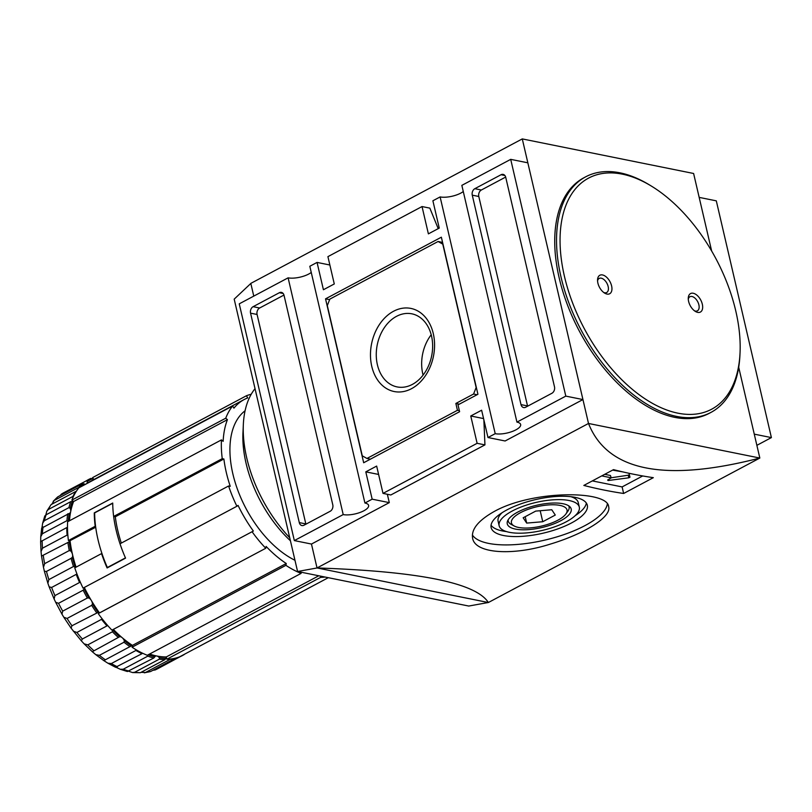 <?xml version="1.0" encoding="UTF-8"?>
<svg xmlns="http://www.w3.org/2000/svg" width="812" height="812" viewBox="0 0 812 812"><rect width="100%" height="100%" fill="white"/><g stroke="black" fill="none" stroke-linecap="round" stroke-linejoin="round"><path stroke-width="1.22" d="M494.498 511.337C478.359 520.37 471.061 529.343 472.625 538.265C475.091 553.743 513.184 555.987 550.191 544.141C584.457 533.86 611.872 516.828 608.635 506.617C607.68 490.377 533.251 489.829 494.498 511.337M472.371 534.966A69.822 24.34 166.9 0 0 544.223 540.244A69.822 24.34 166.9 0 0 607.356 503.927M506.921 509.895A49.38 17.214 166.9 0 0 491.138 527.607A49.38 17.214 166.9 0 0 543.126 533.179A49.38 17.214 166.9 0 0 587.32 505.226A49.38 17.214 166.9 0 0 557.032 496.426A49.38 17.214 166.9 0 0 506.921 509.895M491.047 525.222A49.38 17.214 166.9 0 0 506.465 531.576M575.312 515.559A49.38 17.214 166.9 0 0 586.345 503.054M502.08 512.717A41.148 14.342 166.9 0 0 498.091 521.182L499.147 525.74A41.148 14.342 166.9 0 0 542.477 530.378A41.148 14.342 166.9 0 0 579.301 507.084A41.148 14.342 166.9 0 0 554.068 499.756A41.148 14.342 166.9 0 0 512.301 510.981A41.148 14.342 166.9 0 0 499.147 525.74M579.301 507.084L578.245 502.537A41.148 14.342 166.9 0 0 570.927 496.7M517.751 512.078A32.805 11.439 166.9 0 0 507.459 521.284A32.805 11.439 166.9 0 0 541.817 527.556A32.805 11.439 166.9 0 0 569.882 506.759A32.805 11.439 166.9 0 0 517.751 512.078M514.26 526.024A28.542 9.947 166.9 0 0 541.482 526.105A28.542 9.947 166.9 0 0 565.873 514.016A28.542 9.947 166.9 0 0 554.241 504.79A28.542 9.947 166.9 0 0 520.553 512.646A28.542 9.947 166.9 0 0 514.26 526.024L511.316 524.461A31.252 10.891 -13.1 0 1 508.119 519.883M568.664 505.795A31.252 10.891 -13.1 0 1 567.821 511.316L565.873 514.016M423.082 375.103A37.281 27.76 101.4 0 1 431.213 334.777M396.53 316.335A37.281 27.76 -78.6 0 0 376.26 354.996A37.281 27.76 -78.6 0 0 397.078 386.908A37.281 27.76 -78.6 0 0 412.374 384.401A37.281 27.76 -78.6 0 0 432.644 345.739A37.281 27.76 -78.6 0 0 411.826 313.818A37.281 27.76 -78.6 0 0 396.53 316.335M411.532 388.674A42.397 31.566 101.4 0 1 371.378 344.806A42.397 31.566 101.4 0 1 424.666 316.447A42.397 31.566 101.4 0 1 411.532 388.674M329.865 299.1L438.094 241.499L442.773 244.128L476.147 387.537L473.589 394.023L455.857 403.462L457.44 410.293L366.953 458.455L362.274 455.826L327.307 305.576L329.865 299.1M370.434 459.156L366.953 458.455M459.359 410.679L457.44 410.293M459.338 404.163L455.857 403.462M477.07 394.723L473.589 394.023M442.581 242.402L438.094 241.499M363.674 462.749L325.541 298.846L441.363 237.195L477.923 394.277L458.009 404.873L459.602 411.704L363.674 462.749M329.642 299.669L325.541 298.846M527.607 406.213A4.984 3.715 101.4 0 1 527.526 405.919L478.796 196.484A4.984 3.715 101.4 0 1 481.354 190.008L505.673 177.067M472.269 195.164A4.984 3.715 101.4 0 1 474.827 188.688L501.065 174.722A4.984 3.715 101.4 0 1 503.115 174.387A4.984 3.715 101.4 0 1 505.744 177.351L554.484 386.786A4.984 3.715 101.4 0 1 551.927 393.262L525.679 407.228A4.984 3.715 101.4 0 1 523.638 407.563A4.984 3.715 101.4 0 1 520.999 404.609L472.269 195.164L478.796 196.484M305.901 524.207A4.984 3.715 101.4 0 1 305.83 523.913L257.089 314.477A4.984 3.715 101.4 0 1 259.647 308.002L283.967 295.06M299.293 522.603L250.563 313.158A4.984 3.715 101.4 0 1 253.121 306.682L279.358 292.716A4.984 3.715 101.4 0 1 281.409 292.381A4.984 3.715 101.4 0 1 284.038 295.345L332.778 504.78A4.984 3.715 101.4 0 1 330.22 511.255L303.972 525.222A4.984 3.715 101.4 0 1 301.932 525.567A4.984 3.715 101.4 0 1 299.293 522.603L305.83 523.913M487.982 437.526L505.115 440.987L582.935 399.565L527.841 162.816L510.707 159.355L461.845 185.359L516.939 422.118A14.961 5.217 -13.1 0 1 520.654 424.503A14.961 5.217 -13.1 0 1 511.875 431.619A14.961 5.217 -13.1 0 1 495.218 433.679L487.982 437.526L481.628 410.212L470.767 415.988L483.576 418.576M329.865 265.006L317.056 262.418L323.42 289.742L334.28 283.956L327.916 256.643L422.027 206.552L428.391 233.866L439.251 228.091L432.887 200.777L440.124 196.92L495.218 433.679M440.124 196.92A14.961 5.217 166.9 0 0 463.287 191.53M317.056 262.418L309.819 266.275L364.913 503.024A14.961 5.217 -13.1 0 1 368.628 505.419A14.961 5.217 -13.1 0 1 359.848 512.534A14.961 5.217 -13.1 0 1 343.202 514.585L294.34 540.589L239.246 303.84L288.108 277.836L343.202 514.585M288.108 277.836A14.961 5.217 166.9 0 0 311.26 272.446M477.121 443.311L383.01 493.391L390.826 494.975L484.937 444.885L477.121 443.311L470.767 415.988M483.871 419.865L484.937 444.885M422.027 206.552L429.842 208.126L438.226 228.639M699.173 197.387L716.306 200.848L771.4 437.597L756.875 445.331M510.707 159.355L565.802 396.114L516.939 422.118M711.657 251.03L693.61 173.484L522.278 138.913L588.507 423.468L759.829 458.049C664.48 482.592 607.376 471.061 588.507 423.468L317.025 567.953C418.89 571.384 475.994 582.904 488.357 602.524L317.025 567.953L311.463 544.05L294.34 540.589M311.473 544.05L389.293 502.628L372.16 499.177L364.913 503.024M389.293 502.628L387.344 494.264M378.605 474.441L365.796 471.853L372.16 499.177M383.01 493.391L376.656 466.078L365.796 471.853M582.935 399.565L565.802 396.114M488.276 602.514L468.778 606.046L297.578 571.496L234.191 299.141L250.827 283.459M317.076 567.964L297.578 571.496M253.77 296.106L250.806 283.388L522.278 138.913M738.697 367.237L759.829 458.049L488.357 602.524M610.431 475.477L611.213 477.913L610.431 475.477L604.707 474.32M629.422 475.04L611.182 477.771M610.969 477.75L601.753 475.893M611.213 477.913L607.64 480.004L608.107 480.521L628.823 477.801L629.99 477.182L628.965 473.264M622.774 471.894L612.613 470.118M642.698 475.954L622.114 486.916L592.344 480.907M623.636 493.473L653.325 477.669A748.116 425.894 62 0 1 613.507 469.64L583.828 485.434A748.116 425.894 -118 0 0 623.636 493.473L622.114 486.916M526.683 523.09L523.161 517.772L535.707 511.103L551.764 509.743L555.286 515.052L542.751 521.73L526.683 523.09L525.202 516.696M540.183 510.718L542.751 521.73M771.4 437.597L754.267 434.146M651.285 186.029L649.498 184.943A133.412 75.952 62 0 0 585.614 176.854L583.808 177.818A133.412 75.952 62 0 0 567.426 304.845A133.412 75.952 62 0 0 674.833 417.378A133.412 75.952 62 0 0 709.17 413.359L710.977 412.394A133.412 75.952 62 0 0 739.945 354.885L740.047 352.794A130.925 74.531 62 0 0 651.285 186.029A130.925 74.531 62 0 0 561.062 257.15A130.925 74.531 62 0 0 677.918 413.176A130.925 74.531 62 0 0 740.047 352.794M585.614 176.854A133.412 75.952 62 0 0 569.242 303.881A133.412 75.952 62 0 0 676.64 416.414A133.412 75.952 62 0 0 710.977 412.394M693.245 293.254A10.475 5.958 -118 0 1 702.319 304.195A10.475 5.958 -118 0 1 697.691 312.376A10.475 5.958 -118 0 1 695.376 311.422A10.475 5.958 -118 0 1 688.271 298.085A10.475 5.958 -118 0 1 693.245 293.254M606.97 294.066A10.475 5.958 62 0 0 611.822 287.052A10.475 5.958 62 0 0 604.25 275.572A10.475 5.958 62 0 0 597.551 279.775A10.475 5.958 62 0 0 604.656 293.122A10.475 5.958 62 0 0 606.97 294.066M603.702 292.462A7.978 4.547 62 0 0 604.635 292.756A7.978 4.547 62 0 0 606.686 292.513A7.978 4.547 62 0 0 606.95 283.337A7.978 4.547 62 0 0 599.185 278.425A7.978 4.547 62 0 0 597.561 280.932M694.422 310.773A7.978 4.547 62 0 0 695.356 311.067A7.978 4.547 62 0 0 697.406 310.823A7.978 4.547 62 0 0 697.67 301.648A7.978 4.547 62 0 0 689.906 296.735A7.978 4.547 62 0 0 688.282 299.242M73.374 631.228L76.917 632.447L101.53 619.343A99.744 56.789 62 0 0 106.971 625.9L82.357 639.003L81.312 640.81L71.101 628.183L71.943 625.758L98.079 612.4A4.984 2.842 -118 0 1 99.308 613.06L99.511 612.908A97.257 55.368 -118 0 1 91.33 600.484A97.257 55.368 -118 0 1 84.316 587.472M153.772 658.014A99.744 56.789 62 0 1 147.825 656.137L123.211 669.24L120.298 669.281L127.393 671.524L153.772 658.014L154.787 656.847A4.984 2.842 -118 0 1 155.488 656.147A4.984 2.842 -118 0 1 156.777 655.994A4.984 2.842 -118 0 1 159.375 657.771L159.355 659.141L134.741 672.245L132.549 672.559L128.803 671.28M120.298 669.281L116.035 667.281M115.588 667.271L142.009 653.68A99.744 56.789 62 0 1 135.919 650.453L111.305 663.556L107.915 663.221L103.814 660.623L131.321 645.895A4.984 2.842 -118 0 1 132.356 645.723L132.427 645.388A97.257 55.368 -118 0 1 122.186 637.684A4.984 2.842 -118 0 1 124.337 640.719L123.992 642.241A99.744 56.789 62 0 0 130.052 646.728M123.992 642.241L99.379 655.345L95.745 654.634L92.304 651.711L119.628 636.73A4.984 2.842 -118 0 1 122.186 637.684A97.257 55.368 -118 0 1 113.325 629.381M112.716 629.716A4.984 2.842 -118 0 1 112.898 630.264L112.411 631.766L87.797 644.87L84.123 643.845L81.312 640.81M91.685 605.346L67.071 618.45L63.793 617.221L61.956 614.136L62.707 611.142L87.32 598.038L88.884 597.977A4.984 2.842 -118 0 1 91.33 600.484A4.984 2.842 -118 0 1 92.466 603.976L91.685 605.346A99.744 56.789 62 0 0 96.557 612.654M84.042 587.614A4.984 2.842 -118 0 1 84.083 588.944L83.159 590.202L58.545 603.306L55.652 602.26L54.12 599.012L54.932 595.602L79.546 582.498A99.744 56.789 62 0 1 76.226 574.368L51.613 587.472L49.136 586.822L47.878 583.229L48.862 579.606L73.476 566.512L75.029 566.796A4.984 2.842 -118 0 1 75.587 567.415M71.091 558.331L46.477 571.435L44.386 571.303L43.452 567.273L44.66 563.65L69.274 550.546L70.796 550.993A4.984 2.842 -118 0 1 72.481 554.373A4.984 2.842 -118 0 1 72.278 557.377L71.091 558.331A99.744 56.789 62 0 0 73.476 566.512M95.704 527.221L69.761 540.812A4.984 2.842 -118 0 1 69.213 541.807L41.524 556.098L41.036 551.612L42.478 548.212L67.091 535.108A99.744 56.789 62 0 1 66.767 527.587L40.681 541.634L40.752 536.742L42.366 533.758L66.98 520.654L68.35 521.314A4.984 2.842 -118 0 1 68.37 521.365M69.456 520.786A97.257 55.368 -118 0 1 70.674 511.702A4.984 2.842 -118 0 1 69.659 513.255A4.984 2.842 -118 0 1 69.203 513.417L41.696 528.145M41.95 527.739L42.671 523.111L44.335 520.725L68.939 507.622L70.208 508.353A4.984 2.842 -118 0 1 70.674 511.702A97.257 55.368 -118 0 1 73.598 501.522L73.283 501.258A4.984 2.842 -118 0 1 73.253 501.278A4.984 2.842 -118 0 1 72.268 501.471L70.725 501.664A99.744 56.789 62 0 0 68.939 507.622M70.725 501.664L46.111 514.767L44.792 515.996L42.671 523.111M45.797 514.95L46.832 511.154L48.314 509.52L72.928 496.426A99.744 56.789 62 0 1 75.699 491.524L51.085 504.617L46.832 511.154M51.755 504.272L54.201 500.476L78.815 487.383A99.744 56.789 62 0 1 82.489 483.688L84.062 483.871A98.749 56.221 62 0 0 81.19 486.591M82.489 483.688L57.875 496.792L53.196 501.298M60.068 495.624L61.58 494L86.417 480.775L87.28 481.486A4.984 2.842 -118 0 1 86.64 483.688M155.285 669.89A99.744 56.789 62 0 0 157.64 668.753L184.365 654.431A99.744 56.789 62 0 1 182.253 655.66A99.744 56.789 62 0 1 179.899 656.786L155.285 669.89L152.818 670.347M144.282 672.833L150.667 671.494L175.28 658.39A99.744 56.789 62 0 1 170.155 659.354L145.541 672.458L141.004 672.356M132.549 672.559L140.354 672.701L164.968 659.598L165.851 658.299A4.984 2.842 -118 0 1 166.419 657.334L166.856 659.222A99.744 56.789 62 0 0 179.635 656.817L328.292 577.697M125.555 558.128A99.744 56.789 -118 0 1 120.014 543.776L228.598 485.982A99.744 56.789 62 0 0 236.891 506.262L83.057 588.132A99.744 56.789 62 0 1 74.765 567.852L101.551 553.601A99.744 56.789 -118 0 0 107.103 567.953L125.555 558.128M69.761 540.812L68.411 540.538L95.197 526.277A99.744 56.789 -118 0 1 94.283 512.859L94.639 512.93M94.283 512.859L112.736 503.034A99.744 56.789 -118 0 0 113.65 516.452L222.244 458.658A99.744 56.789 62 0 1 221.453 439.891L223.148 441.332A97.257 55.368 -118 0 1 227.431 419.652L73.598 501.522M112.411 631.766A99.744 56.789 62 0 0 118.247 637.379L119.628 636.73A98.749 56.221 62 0 1 112.898 630.264M255.029 388.654A104.738 59.621 62 0 0 243.336 424.544A104.738 59.621 62 0 0 289.722 537.737M243.336 424.544L242.95 432.908A94.76 53.947 62 0 0 290.422 540.762M76.074 567.162A97.257 55.368 -118 0 1 72.481 554.373A97.257 55.368 -118 0 1 70.055 540.863M93.766 479.587L93.654 479.384A4.984 2.842 -118 0 1 92.426 478.755L90.883 478.41A99.744 56.789 62 0 0 88.528 479.547A99.744 56.789 62 0 0 86.417 480.775M61.803 493.879A99.744 56.789 62 0 1 63.915 492.651L90.883 478.41M92.162 478.583L92.933 478.177M70.796 550.993A98.749 56.221 62 0 1 69.213 541.807L67.903 542.578A99.744 56.789 62 0 0 69.274 550.546M131.3 645.905L131.321 645.895A98.749 56.221 62 0 1 124.337 640.719M318.781 575.779L166.318 656.918A97.257 55.368 -118 0 1 156.777 655.994A97.257 55.368 -118 0 1 149.601 654.036M85.666 484.216A4.984 2.842 -118 0 1 84.062 483.871M99.308 613.06L253.354 531.038L99.511 612.908M253.354 531.038A97.257 55.368 -118 0 1 238.058 505.399L236.891 506.262M98.353 613.77A99.744 56.789 62 0 0 111.924 630.132L265.757 548.262L266.123 546.425A97.257 55.368 -118 0 0 286.26 563.508L132.427 645.388M132.356 645.723L132.062 647.215L285.895 565.335L286.26 563.508M132.062 647.215A99.744 56.789 62 0 0 147.276 655.274L301.11 573.394L300.826 572.145M166.856 659.222L320.689 577.342L320.405 576.104M93.654 479.384L92.598 477.618L246.432 395.748L247.721 397.91A97.257 55.368 -118 0 0 244.26 399.494A97.257 55.368 -118 0 0 233.937 408.142L232.648 405.98A99.744 56.789 62 0 0 225.736 418.21L71.892 500.08L73.283 501.258M86.854 483.576A97.257 55.368 -118 0 1 90.426 481.364L244.26 399.494M71.892 500.08A99.744 56.789 62 0 1 78.815 487.86L232.648 405.98M227.431 419.652L225.736 418.21M68.411 540.538A99.744 56.789 62 0 1 67.609 521.761L221.453 439.891M245.082 410.77A87.28 49.684 62 0 0 236.251 485.84A87.28 49.684 62 0 0 294.969 560.28M252.187 531.901A99.744 56.789 62 0 0 265.757 548.262M285.895 565.335A99.744 56.789 62 0 0 301.11 573.394M320.689 577.342A99.744 56.789 62 0 0 325.115 577.048M251.212 394.267A99.744 56.789 62 0 0 246.432 395.748M228.598 485.982L230.253 486.317A97.257 55.368 -118 0 1 223.889 458.993L222.244 458.658M113.65 516.452L115.304 516.787L223.889 458.993M121.313 543.076A97.257 55.368 -118 0 1 115.304 516.787M112.736 503.257A99.744 56.789 -118 0 0 125.454 557.895L107.357 567.517A99.744 56.789 -118 0 1 94.639 512.89L112.746 503.257M481.354 190.008L474.827 188.688M527.526 405.919L520.999 404.609M504.871 175.493L501.065 174.722M257.089 314.477L250.563 313.158M283.165 293.487L279.358 292.716M259.647 308.002L253.121 306.682M607.944 479.841L608.107 480.521M628.295 475.517L628.823 477.801M123.211 669.24A99.744 56.789 62 0 0 129.159 671.118M111.305 663.556A99.744 56.789 62 0 0 117.395 666.784M99.379 655.345A99.744 56.789 62 0 0 105.438 659.831M87.797 644.87A99.744 56.789 62 0 0 93.634 650.473M76.917 632.447A99.744 56.789 62 0 0 82.357 639.003M67.071 618.45A99.744 56.789 62 0 0 71.943 625.758M58.545 603.306A99.744 56.789 62 0 0 62.707 611.142M51.613 587.472A99.744 56.789 62 0 0 54.932 595.602M46.477 571.435A99.744 56.789 62 0 0 48.862 579.606M43.29 555.682A99.744 56.789 62 0 0 44.66 563.65M42.153 540.691A99.744 56.789 62 0 0 42.478 548.212M43.107 526.907A99.744 56.789 62 0 0 42.366 533.758M46.111 514.767A99.744 56.789 62 0 0 44.335 520.725M51.085 504.617A99.744 56.789 62 0 0 48.314 509.52M57.875 496.792A99.744 56.789 62 0 0 54.201 500.476M145.541 672.458A99.744 56.789 62 0 0 150.667 671.494M134.741 672.245A99.744 56.789 62 0 0 140.354 672.701M84.083 588.944A98.749 56.221 62 0 0 88.884 597.977M72.278 557.377A98.749 56.221 62 0 0 75.029 566.796M69.203 513.417A98.749 56.221 62 0 0 68.35 521.314M92.466 603.976A98.749 56.221 62 0 0 98.079 612.4M67.721 513.803A99.744 56.789 62 0 0 66.98 520.654M72.268 501.471A98.749 56.221 62 0 0 70.208 508.353M92.426 478.755A98.749 56.221 62 0 0 87.28 481.486M159.375 657.771A98.749 56.221 62 0 0 165.851 658.299M159.355 659.141A99.744 56.789 62 0 0 164.968 659.598M148.19 654.787A98.749 56.221 62 0 0 154.787 656.847M83.159 590.202A99.744 56.789 62 0 0 87.32 598.038M115.588 667.291L107.915 663.221M103.814 660.623L95.745 654.634M92.304 651.711L84.123 643.845M71.101 628.183L63.793 617.221M61.956 614.136L55.652 602.26M54.12 599.012L49.136 586.822M47.878 583.229L44.386 571.303M43.452 567.273L41.524 556.098M41.036 551.612L40.6 541.594M40.752 536.742L41.676 528.125M61.58 494L63.001 493.148M157.64 668.753L155.041 670.012"/></g></svg>
